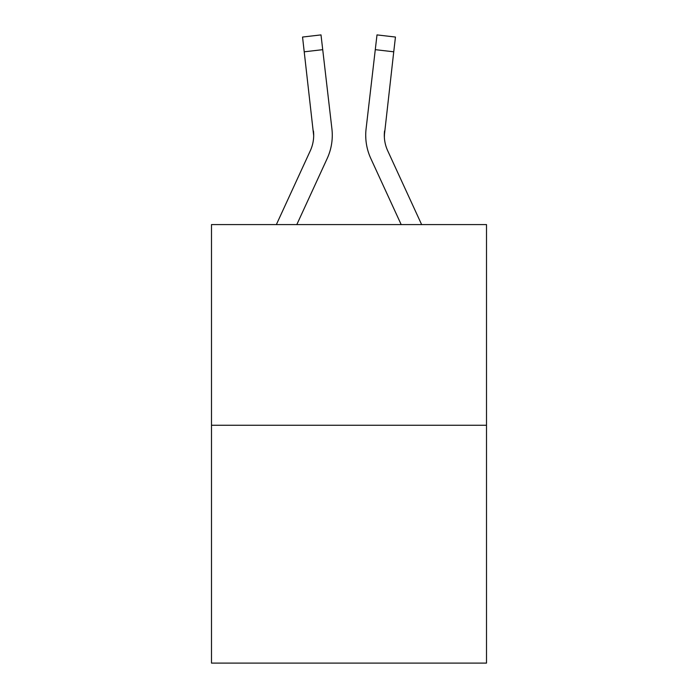 <?xml version="1.0" encoding="UTF-8"?>
<svg xmlns="http://www.w3.org/2000/svg" width="698" height="698" viewBox="0 0 698 698"><rect width="100%" height="100%" fill="white"/><g stroke="black" fill="none" stroke-linecap="round" stroke-linejoin="round"><path stroke-width="1.05" d="M486.506 425.257L486.506 224.582L211.494 224.582L211.494 663.1L486.506 663.1L486.506 425.257L211.494 425.257M276.364 224.582L310.296 150.759A37.16 37.16 0 0 0 313.69 135.691L302.548 37.046L321.001 34.9L302.548 37.046L321.001 34.9L302.548 37.046L321.001 34.9L302.548 37.046L321.001 34.9L302.548 37.046L321.001 34.9L302.548 37.046L321.001 34.9L302.548 37.046L321.001 34.9L302.548 37.046L321.001 34.9L302.548 37.046L321.001 34.9L302.548 37.046L321.001 34.9L302.548 37.046L321.001 34.9L302.548 37.046L321.001 34.9L302.548 37.046L321.001 34.9L302.548 37.046L321.001 34.9L302.548 37.046L321.001 34.9L302.548 37.046L321.001 34.9L302.548 37.046L321.001 34.9L302.548 37.046L321.001 34.9L302.548 37.046L321.001 34.9L302.548 37.046L321.001 34.9L302.548 37.046L321.001 34.9L302.548 37.046L321.001 34.9L302.548 37.046L321.001 34.9L302.548 37.046L321.001 34.9L302.548 37.046L321.001 34.9L302.548 37.046L321.001 34.9L302.548 37.046L321.001 34.9L302.548 37.046L321.001 34.9L302.548 37.046L321.001 34.9L302.548 37.046L321.001 34.9L322.72 49.663L304.258 51.809M332.178 138.509L332.274 136.049M296.816 224.582L327.179 158.525A55.744 55.744 -0.4 0 0 331.908 128.816L322.72 49.663M384.371 137.427L384.554 130.954A37.16 37.16 0.4 0 0 387.704 150.759L421.636 224.582L387.704 150.759A37.16 37.16 0 0 1 384.31 135.682L393.742 51.809L375.28 49.663L376.999 34.9L395.452 37.046L376.999 34.9L395.452 37.046L376.999 34.9L395.452 37.046L376.999 34.9L395.452 37.046L376.999 34.9L395.452 37.046L376.999 34.9L395.452 37.046L376.999 34.9L395.452 37.046L376.999 34.9L395.452 37.046L376.999 34.9L395.452 37.046L376.999 34.9L395.452 37.046L376.999 34.9L395.452 37.046L376.999 34.9L395.452 37.046L376.999 34.9L395.452 37.046L376.999 34.9L395.452 37.046L376.999 34.9L395.452 37.046L376.999 34.9L395.452 37.046L376.999 34.9L395.452 37.046L376.999 34.9L395.452 37.046L376.999 34.9L395.452 37.046L376.999 34.9L395.452 37.046L376.999 34.9L395.452 37.046L376.999 34.9L395.452 37.046L376.999 34.9L395.452 37.046L376.999 34.9L395.452 37.046L393.742 51.809M401.184 224.582L370.821 158.525A55.744 55.744 0.4 0 1 366.092 128.816L375.28 49.663M365.726 135.778L365.822 138.527L365.726 135.778M310.296 150.759A37.16 37.16 -0.4 0 0 313.446 130.954L313.69 135.682M321.001 34.9L302.548 37.046M384.31 135.691L384.554 130.954M395.452 37.046L376.999 34.9"/></g></svg>
